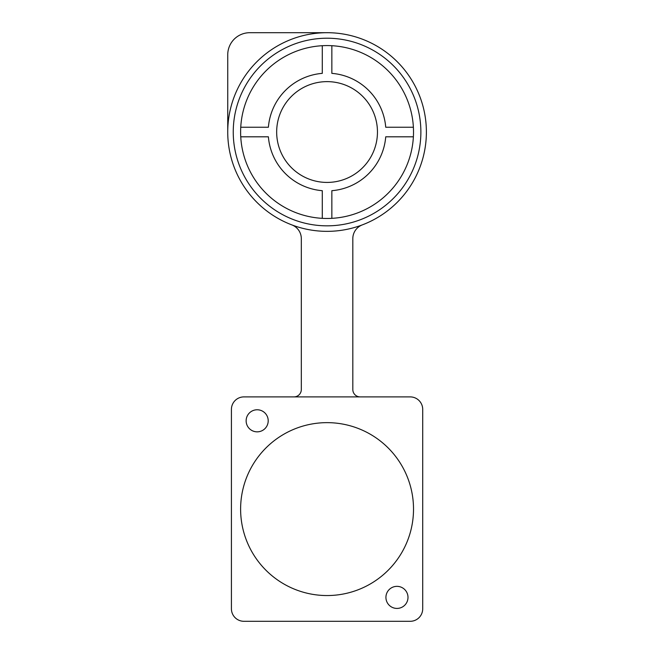 <?xml version="1.0" encoding="UTF-8"?>
<svg xmlns="http://www.w3.org/2000/svg" width="654" height="654" viewBox="0 0 654 654"><rect width="100%" height="100%" fill="white"/><g stroke="black" fill="none" stroke-linecap="round" stroke-linejoin="round"><path stroke-width="0.98" d="M362.308 224.886A14.715 14.715 0 0 0 352.817 238.645L352.817 389.539A7.357 7.357 0 0 0 360.174 396.896M410.205 396.896L243.926 396.896A12.508 12.508 0 0 0 231.418 409.404L231.418 608.792A12.508 12.508 0 0 0 243.926 621.3L410.205 621.3A12.508 12.508 0 0 0 422.713 608.792L422.713 409.404A12.508 12.508 0 0 0 410.205 396.896M293.957 396.896A7.357 7.357 0 0 0 301.314 389.539L301.314 238.645A14.715 14.715 0 0 0 291.815 224.886M327.065 32.7L249.812 32.7A22.073 22.073 0 0 0 227.739 54.773L227.739 132.026M352.817 36.093A99.326 99.326 0 0 0 231.107 157.688A99.326 99.326 0 0 0 397.264 202.29A99.326 99.326 0 0 0 352.817 36.093M413.516 132.026A86.451 86.451 0 0 0 327.065 45.576A86.451 86.451 0 0 0 240.615 132.026A86.451 86.451 0 0 0 327.065 218.477A86.451 86.451 0 0 0 413.516 132.026M420.874 132.026A93.808 93.808 0 0 0 280.157 50.783A93.808 93.808 0 0 0 280.157 213.269A93.808 93.808 0 0 0 420.874 132.026M276.667 132.026A50.399 50.399 0 0 1 352.261 88.38A50.399 50.399 0 0 1 352.261 175.673A50.399 50.399 0 0 1 276.667 132.026M331.848 218.346L331.848 190.69A58.86 58.86 0 0 0 385.729 136.809L413.377 136.809M413.377 127.244L385.729 127.244A58.86 58.86 0 0 0 331.848 73.362L331.848 45.706M240.746 136.809L268.393 136.809A58.86 58.86 0 0 0 322.283 190.69L322.283 218.346M322.283 45.706L322.283 73.362A58.86 58.86 0 0 0 268.393 127.244L240.746 127.244M268.205 420.808A11.036 11.036 0 0 1 251.651 430.365A11.036 11.036 0 0 1 251.651 411.252A11.036 11.036 0 0 1 268.205 420.808M413.516 509.098A86.451 86.451 0 0 1 283.836 583.965A86.451 86.451 0 0 1 283.836 434.231A86.451 86.451 0 0 1 413.516 509.098M407.998 597.388A11.036 11.036 0 0 1 391.444 606.945A11.036 11.036 0 0 1 391.444 587.832A11.036 11.036 0 0 1 407.998 597.388"/></g></svg>

